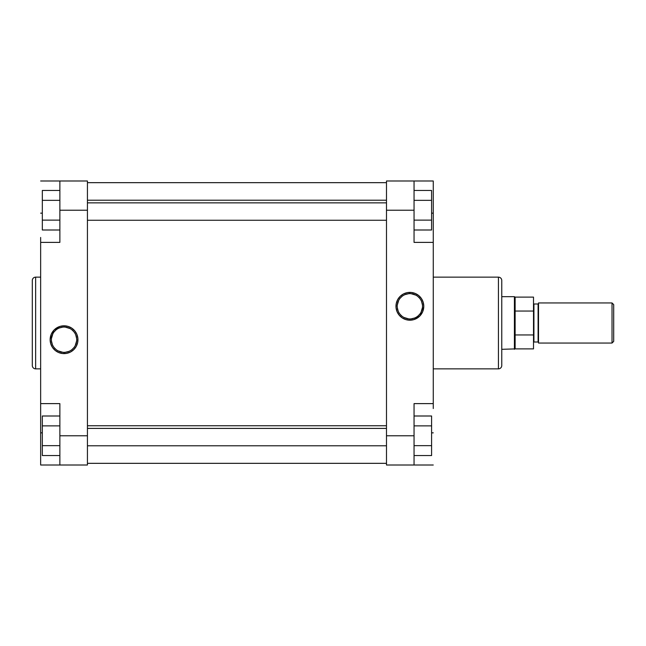 <?xml version="1.0" encoding="UTF-8"?>
<svg xmlns="http://www.w3.org/2000/svg" width="646" height="646" viewBox="0 0 646 646"><rect width="100%" height="100%" fill="white"/><g stroke="black" fill="none" stroke-linecap="round" stroke-linejoin="round"><path stroke-width="0.97" d="M64.043 327.054A12.654 12.654 0 0 0 51.389 339.707A12.654 12.654 0 0 0 64.043 352.361L64.043 353.612A13.905 13.905 0 0 1 50.138 339.707A13.905 13.905 0 0 1 64.043 325.802L64.043 327.054A12.654 12.654 0 0 1 76.696 339.707A12.654 12.654 0 0 1 64.043 352.361A12.654 12.654 0 0 1 51.389 339.707A12.654 12.654 0 0 1 64.043 327.054L64.043 325.802L60.005 326.4L54.207 329.872L51.195 334.386L50.138 339.707L50.735 343.745L52.479 347.435L55.225 350.455L58.721 352.555L62.678 353.548L66.756 353.346L70.6 351.973L73.878 349.543L76.309 346.264L77.681 342.42L77.883 338.342L76.89 334.386L74.791 330.889L71.771 328.144L68.08 326.4L64.043 325.802A13.905 13.905 0 0 1 77.948 339.707A13.905 13.905 0 0 1 64.043 353.612L64.043 352.361A12.654 12.654 0 0 0 76.696 339.707A12.654 12.654 0 0 0 64.043 327.054M32.3 365.523A3.343 3.343 0 0 0 35.643 368.858L40.65 368.858L35.643 368.858L35.643 277.142L40.65 277.142L35.643 277.142A3.343 3.343 0 0 0 32.3 280.477L32.3 365.523A3.343 3.343 0 0 0 35.643 368.858L35.643 277.142A3.343 3.343 0 0 0 32.3 280.477L32.3 365.313M59.868 435.775L59.868 465.007L87.436 465.007L87.436 180.993L59.868 180.993L59.868 242.387L59.868 210.225L87.436 210.225L87.436 435.775L59.868 435.775L59.868 403.613L59.868 465.007L87.436 465.007L87.436 435.775L59.868 435.775M40.65 241.83L40.65 237.462M40.65 408.538L40.65 432.844L40.65 403.613L59.868 403.613L40.65 403.613L40.65 242.387L40.65 404.17M40.65 432.844L40.65 465.007L59.868 465.007L40.65 465.007L40.65 432.844L42.321 432.844L40.65 432.844M40.65 242.387L59.868 242.387L40.65 242.387M40.65 180.993L87.436 180.993L87.436 210.225L59.868 210.225L59.868 180.993L40.65 180.993M40.65 213.156L42.321 213.156L40.65 213.156M65.286 352.296L68.888 351.392M72.069 349.486L73.822 347.734M75.202 345.675L76.632 340.951M76.632 338.464L75.735 334.862M73.822 331.681L72.069 329.928M70.01 328.548L65.286 327.118M62.799 327.118L59.198 328.015M56.016 329.928L54.264 331.681M52.883 333.74L51.454 338.464M51.454 340.951L52.358 344.552M54.264 347.734L56.016 349.486M58.075 350.867L62.799 352.296M42.321 230L42.321 190.457L59.868 190.457L42.321 190.457L42.321 200.341L59.868 200.341L42.321 200.341L42.321 220.116L59.868 220.116L42.321 220.116L42.321 230L59.868 230L42.321 230M42.321 455.543L42.321 416L59.868 416L42.321 416L42.321 425.884L59.868 425.884L42.321 425.884L42.321 445.659L59.868 445.659L42.321 445.659L42.321 455.543L59.868 455.543L42.321 455.543M386.486 182.665L87.436 182.665L386.486 182.665M87.436 463.335L386.486 463.335L87.436 463.335M409.879 318.946A12.654 12.654 0 0 0 422.524 306.293A12.654 12.654 0 0 0 409.879 293.639L409.879 292.388A13.905 13.905 0 0 1 423.784 306.293A13.905 13.905 0 0 1 409.879 320.198L409.879 318.946A12.654 12.654 0 0 1 397.225 306.293A12.654 12.654 0 0 1 409.879 293.639A12.654 12.654 0 0 1 422.524 306.293A12.654 12.654 0 0 1 409.879 318.946L409.879 320.198L413.908 319.6L419.706 316.128L422.718 311.614L423.784 306.293L423.178 302.255L421.434 298.565L418.697 295.545L415.2 293.445L411.236 292.452L407.166 292.654L403.322 294.027L400.044 296.457L397.613 299.736L396.24 303.58L396.038 307.657L397.032 311.614L399.131 315.111L402.151 317.856L405.841 319.6L409.879 320.198A13.905 13.905 0 0 1 395.974 306.293A13.905 13.905 0 0 1 409.879 292.388L409.879 293.639A12.654 12.654 0 0 0 397.225 306.293A12.654 12.654 0 0 0 409.879 318.946M501.764 280.477A3.343 3.343 0 0 0 498.421 277.142L433.264 277.142L498.421 277.142L498.421 368.858L433.264 368.858L498.421 368.858A3.343 3.343 0 0 0 501.764 365.523L501.764 280.477A3.343 3.343 0 0 0 498.421 277.142L498.421 368.858A3.343 3.343 0 0 0 501.764 365.523L501.764 280.687M414.054 210.225L414.054 180.993L386.486 180.993L386.486 465.007L414.054 465.007L414.054 403.613L414.054 435.775L386.486 435.775L386.486 210.225L414.054 210.225L414.054 242.387L414.054 180.993L386.486 180.993L386.486 210.225L414.054 210.225M433.264 404.17L433.264 408.538M433.264 237.462L433.264 213.156L433.264 242.387L414.054 242.387L433.264 242.387L433.264 403.613L433.264 241.83M433.264 213.156L433.264 180.993L414.054 180.993L433.264 180.993L433.264 213.156L431.593 213.156L433.264 213.156M433.264 403.613L414.054 403.613L433.264 403.613M433.264 465.007L386.486 465.007L386.486 435.775L414.054 435.775L414.054 465.007L433.264 465.007M433.264 432.844L431.593 432.844L433.264 432.844M408.635 293.704L405.034 294.608M401.852 296.514L400.092 298.266M398.719 300.325L397.282 305.049M397.282 307.536L398.186 311.138M400.092 314.319L401.852 316.072M403.911 317.452L408.635 318.882M411.114 318.882L414.716 317.985M417.905 316.072L419.658 314.319M421.03 312.26L422.468 307.536M422.468 305.049L421.563 301.448M419.658 298.266L417.905 296.514M415.838 295.133L411.114 293.704M431.593 416L431.593 455.543L414.054 455.543L431.593 455.543L431.593 445.659L414.054 445.659L431.593 445.659L431.593 425.884L414.054 425.884L431.593 425.884L431.593 416L414.054 416L431.593 416M431.593 190.457L431.593 230L414.054 230L431.593 230L431.593 220.116L414.054 220.116L431.593 220.116L431.593 200.341L414.054 200.341L431.593 200.341L431.593 190.457L414.054 190.457L431.593 190.457M612.028 343.05L613.7 341.379L613.7 304.621L612.028 302.95L612.028 343.05L612.028 302.95L538.522 302.95L538.522 343.05L612.028 343.05L538.522 343.05L538.522 302.95L612.028 302.95L613.7 304.621L613.7 341.379L612.028 343.05M538.522 303.58A0.42 0.42 0 0 1 538.102 304L533.927 304A0.42 0.42 0 0 1 533.507 303.58A0.42 0.42 0 0 0 533.927 304L533.927 342L538.102 342A0.42 0.42 0 0 1 538.522 342.42A0.42 0.42 0 0 0 538.102 342L538.102 304A0.42 0.42 0 0 0 538.522 303.58M533.507 342.42A0.42 0.42 0 0 1 533.927 342A0.42 0.42 0 0 0 533.507 342.42M514.41 296.684L501.764 296.684L514.41 296.684L514.41 349.316L514.41 296.684L515.128 297.103L514.41 296.684M501.764 349.316L515.128 348.897L515.128 297.103L533.507 297.103L515.128 297.103L515.128 311.049L533.507 311.049L533.507 297.103L533.507 334.951L515.128 334.951L515.128 348.897L501.764 349.316M533.507 348.897L533.507 311.049L515.128 311.049L515.128 334.951L533.507 334.951L533.507 348.897L515.128 348.897M533.927 304L538.102 304L538.102 342L533.927 342L533.927 304M386.486 428.403L87.436 428.403L386.486 428.403M386.486 202.86L87.436 202.86L386.486 202.86M386.486 445.797L87.436 445.797M386.486 425.746L87.436 425.746M386.486 220.254L87.436 220.254M386.486 200.203L87.436 200.203"/></g></svg>
